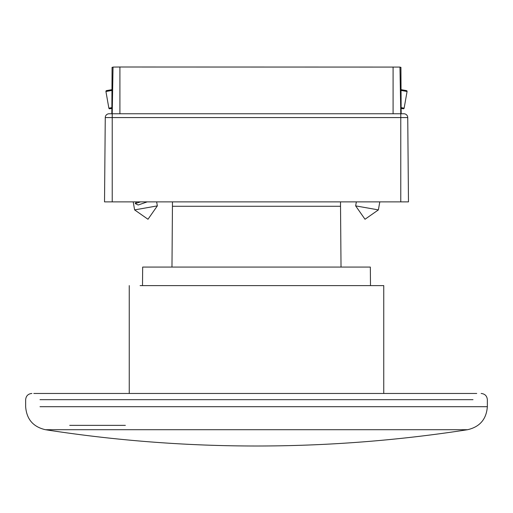 <?xml version="1.0" encoding="UTF-8"?>
<svg xmlns="http://www.w3.org/2000/svg" width="513" height="513" viewBox="0 0 513 513"><rect width="100%" height="100%" fill="white"/><g stroke="black" fill="none" stroke-linecap="round" stroke-linejoin="round"><path stroke-width="0.77" d="M142.697 267.074L370.335 267.074L370.495 285.606M399.96 67.075L119.914 67.004L119.914 113.764L112.219 113.764L112.219 117.573L105.261 117.573L104.524 201.872L105.261 117.573A3.848 3.848 0 0 1 109.109 113.764L112.219 113.764L113.033 67.177M399.967 67.075L400.781 113.764L403.891 113.764L401.166 113.764L403.891 113.764L401.166 113.764L400.922 67.312L399.973 67.312M104.524 201.872L112.219 201.872L112.219 117.573L407.739 117.573A3.848 3.848 0 0 0 403.891 113.764A3.848 3.848 0 0 1 407.739 117.573L408.476 201.872L400.781 201.872L400.781 113.764L393.086 113.764L393.086 67.004M105.261 117.573L104.96 152.239M112.219 201.872L400.781 201.872M162.288 201.872L164.115 201.872M111.956 89.653L106.55 90.602A0.769 0.769 0 0 0 105.928 91.494L108.865 108.166L111.866 107.64M108.865 108.166A0.769 0.769 0 0 0 109.756 108.788L111.86 108.423M157.35 205.886L134.618 209.894L147.988 219.256L157.35 205.886L156.645 201.872M134.618 209.894L133.2 201.872M147.225 201.872L138.17 205.008L135.208 203.565L136.573 201.872M140.607 201.872L135.208 203.565M401.14 108.423L403.244 108.788A0.769 0.769 0 0 0 404.135 108.166L407.072 91.494A0.769 0.769 0 0 0 406.45 90.602L401.044 89.653M355.65 205.886L378.382 209.894L365.012 219.256L355.65 205.886L356.355 201.872M378.382 209.894L379.8 201.872M113.027 67.312L112.078 67.312L111.834 113.764M119.914 67.004L113.033 67.075M119.914 113.764L393.086 113.764M444.296 393.465L33.8 393.465M129.244 285.606L129.244 393.465L476.737 393.465L383.756 393.465L383.756 285.606L140.107 285.606M434.447 429.721L45.477 429.721A1375.263 1375.263 0 0 0 467.523 429.721L434.447 429.721L467.523 429.721C479.79 426.919 486.401 419.249 487.35 406.7L472.992 406.7M372.893 285.606L383.756 285.606M172.496 206.284L340.529 206.284L341.023 267.074M340.504 206.284L340.529 201.872M111.956 90.429L105.928 91.494M407.072 91.494L401.044 90.429M401.134 107.64L404.135 108.166M40.008 399.672L472.992 399.672M40.008 406.7L487.35 406.7L487.35 399.672C486.972 395.908 484.9 393.843 481.143 393.465M142.665 267.074L142.505 285.606M172.471 201.872L171.977 267.074M69.717 425.354L125.364 425.354M45.477 429.721C33.21 426.919 26.599 419.249 25.65 406.7L25.65 399.672C26.028 395.908 28.1 393.843 31.857 393.465"/></g></svg>
